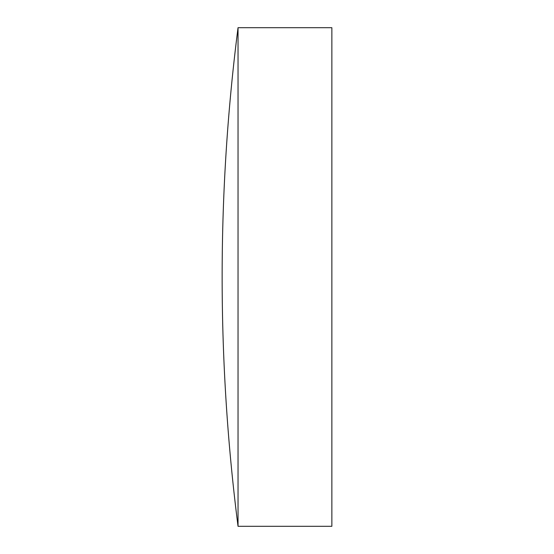 <?xml version="1.0" encoding="UTF-8"?>
<svg xmlns="http://www.w3.org/2000/svg" width="554" height="554" viewBox="0 0 554 554"><rect width="100%" height="100%" fill="white"/><g stroke="black" fill="none" stroke-linecap="round" stroke-linejoin="round"><path stroke-width="0.83" d="M238.04 277L238.04 526.3L331.86 526.3L331.86 27.7L238.04 27.7L238.04 277M238.04 27.7A1962.995 1962.995 0 0 0 238.04 526.3"/></g></svg>
